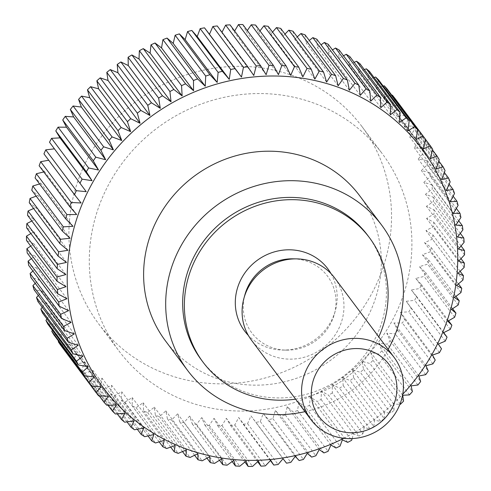 <?xml version="1.0" encoding="UTF-8"?>
<svg xmlns="http://www.w3.org/2000/svg" width="491" height="491" viewBox="0 0 491 491"><rect width="100%" height="100%" fill="white"/><g stroke="black" fill="none" stroke-linecap="round" stroke-linejoin="round"><path stroke-width="0.37" stroke-dasharray="2.46 1.84" d="M295.6 399.14A103.902 98.182 143.2 0 0 374.535 345.179A103.902 98.182 143.2 0 0 378.782 336.881M367.728 235.41A103.902 98.182 -36.8 0 1 372.841 342.908A103.902 98.182 -36.8 0 1 201.365 359.928M304.966 411.654A121.216 114.544 143.2 0 0 387.559 350.451A121.216 114.544 143.2 0 0 388.148 349.396M359.522 195.547A121.216 114.544 -36.8 0 1 365.488 320.961A121.216 114.544 -36.8 0 1 165.43 340.815M390.394 323.937A164.51 155.451 143.2 0 0 382.299 153.732A164.51 155.451 143.2 0 0 110.794 180.676A164.51 155.451 143.2 0 0 118.89 350.875A164.51 155.451 143.2 0 0 390.394 323.937M370.024 296.717A164.51 155.451 143.2 0 0 361.928 126.512A164.51 155.451 143.2 0 0 90.424 153.456A164.51 155.451 143.2 0 0 98.519 323.661A164.51 155.451 143.2 0 0 370.024 296.717M334.623 277.881A51.948 49.088 -36.8 0 1 337.182 331.628A51.948 49.088 -36.8 0 1 251.441 340.14M292.9 258.825A47.308 44.706 -36.8 0 1 334.359 314.209A47.308 44.706 -36.8 0 1 329.842 325.073A47.308 44.706 -36.8 0 1 286.376 350.126A47.308 44.706 -36.8 0 1 244.917 294.735M330.952 273.555A51.948 49.088 -36.8 0 1 335.347 310.631A51.948 49.088 -36.8 0 1 330.388 322.556A51.948 49.088 -36.8 0 1 282.656 350.065A51.948 49.088 -36.8 0 1 248.323 335.396M352.139 438.567L353.459 433.952L359.117 436.045L328.559 395.218L321.427 391.161L321.083 399.465A207.797 196.357 -36.8 0 1 317.161 401.546L310.324 397.047L309.453 405.339A207.797 196.357 -36.8 0 1 305.42 407.18L298.909 402.252L297.509 410.507A207.797 196.357 -36.8 0 1 293.379 412.096L287.217 406.757L285.302 414.938A207.797 196.357 -36.8 0 1 281.091 416.276L275.304 410.544L272.873 418.62A207.797 196.357 -36.8 0 1 268.602 419.701L263.213 413.6L260.279 421.536A207.797 196.357 -36.8 0 1 255.958 422.352L250.987 415.914L247.562 423.678A207.797 196.357 -36.8 0 1 243.217 424.23L238.681 417.473L234.784 425.04A207.797 196.357 -36.8 0 1 230.42 425.323L226.345 418.277L221.981 425.611A207.797 196.357 -36.8 0 1 217.623 425.623L214.021 418.314L209.215 425.39A207.797 196.357 -36.8 0 1 204.882 425.132L201.764 417.589L196.529 424.377A207.797 196.357 -36.8 0 1 192.233 423.85L189.618 416.104L183.978 422.579A207.797 196.357 -36.8 0 1 179.743 421.787L177.632 413.87L171.611 420.001A207.797 196.357 -36.8 0 1 167.443 418.946L165.854 410.887L159.471 416.65A207.797 196.357 -36.8 0 1 155.395 415.337L154.327 407.168L147.613 412.55A207.797 196.357 -36.8 0 1 143.642 410.979L143.102 402.737L136.081 407.708A207.797 196.357 -36.8 0 1 132.232 405.891L132.22 397.6L124.917 402.141A207.797 196.357 -36.8 0 1 121.209 400.085L121.725 391.781L114.17 395.881A207.797 196.357 -36.8 0 1 110.61 393.592L111.66 385.306L103.883 388.946A207.797 196.357 -36.8 0 1 100.489 386.435L102.06 378.199L94.094 381.36A207.797 196.357 -36.8 0 1 90.878 378.635L92.971 370.49L84.845 373.16A207.797 196.357 -36.8 0 1 81.819 370.232L84.415 362.205L76.166 364.377A207.797 196.357 -36.8 0 1 73.343 361.259L76.443 353.379L68.096 355.048A207.797 196.357 -36.8 0 1 65.487 351.746M394.954 98.427L391.37 106.13L399.778 104.976A207.797 196.357 -36.8 0 1 402.16 108.437L398.103 115.931L406.542 115.293A207.797 196.357 -36.8 0 1 408.684 118.914L404.173 126.162L412.606 126.046A207.797 196.357 -36.8 0 1 414.508 129.802L409.555 136.786L417.951 137.192A207.797 196.357 -36.8 0 1 419.602 141.07L414.232 147.754L422.555 148.687A207.797 196.357 -36.8 0 1 423.954 152.67L418.185 159.035L426.403 160.477A207.797 196.357 -36.8 0 1 427.538 164.559L421.388 170.573L429.472 172.525A207.797 196.357 -36.8 0 1 430.343 176.68L423.843 182.321L431.761 184.782A207.797 196.357 -36.8 0 1 432.356 188.998L425.531 194.246L433.246 197.198A207.797 196.357 -36.8 0 1 433.571 201.457L426.452 206.288L433.934 209.725A207.797 196.357 -36.8 0 1 433.989 214.008L426.593 218.403L433.823 222.306A207.797 196.357 -36.8 0 1 433.596 226.603L425.967 230.549L432.902 234.901A207.797 196.357 -36.8 0 1 432.405 239.191L424.562 242.671L431.184 247.464A207.797 196.357 -36.8 0 1 430.417 251.723L422.389 254.725L428.668 259.929A207.797 196.357 -36.8 0 1 427.636 264.152L419.461 266.662L425.378 272.26A207.797 196.357 -36.8 0 1 424.077 276.427L415.785 278.434L421.309 284.406A207.797 196.357 -36.8 0 1 419.75 288.493L411.378 289.991L416.491 296.319A207.797 196.357 -36.8 0 1 414.68 300.314L406.253 301.296L410.936 307.949A207.797 196.357 -36.8 0 1 408.88 311.84L400.441 312.301L404.67 319.254A207.797 196.357 -36.8 0 1 402.375 323.023L393.948 322.961L397.71 330.185A207.797 196.357 -36.8 0 1 395.187 333.819L386.816 333.236L390.093 340.705A207.797 196.357 -36.8 0 1 387.35 344.185L379.058 343.08L381.845 350.764A207.797 196.357 -36.8 0 1 378.899 354.079L370.717 352.464L373 360.326A207.797 196.357 -36.8 0 1 369.852 363.469L361.824 361.339L363.586 369.361A207.797 196.357 -36.8 0 1 360.259 372.307L352.409 369.68L353.655 377.818A207.797 196.357 -36.8 0 1 350.151 380.568L342.509 377.45L343.227 385.68A207.797 196.357 -36.8 0 1 339.569 388.215L332.174 384.619L332.358 392.904L362.917 433.731A207.797 196.357 -36.8 0 1 359.117 436.045M362.917 433.731L364.199 427.416L370.128 429.042L339.569 388.215M343.227 385.68L373.786 426.507A207.797 196.357 -36.8 0 1 370.128 429.042M373.786 426.507L374.541 420.247L380.709 421.395L350.151 380.568M353.655 377.818L384.208 418.645A207.797 196.357 -36.8 0 1 380.709 421.395M384.208 418.645L384.435 412.477L390.818 413.134L360.259 372.307M363.586 369.361L394.144 410.188A207.797 196.357 -36.8 0 1 390.818 413.134M394.144 410.188L393.85 404.136L399.926 404.283M343.847 438.285A199.143 188.176 143.2 0 0 402.737 394.212M81.089 202.973L43.951 153.855M48.732 160.238L49.063 160.183M217.231 25.943L221.76 32.694L221.975 32.283M230.021 24.851L234.097 31.897L234.63 31.007M242.818 24.55L246.421 31.86L247.311 30.552M255.565 25.041L258.677 32.584L259.96 30.921M268.209 26.324L270.823 34.069L272.536 32.105M280.705 28.386L282.81 36.303L284.976 34.1M292.998 31.228L294.588 39.286L297.239 36.893M305.046 34.83L306.114 43.005L309.269 40.477M316.799 39.188L317.339 47.437L321.022 44.828M328.209 44.282L328.221 52.574L332.45 49.941M339.238 50.082L338.716 58.392L343.51 55.79M349.831 56.582L348.782 64.867L354.152 62.351M359.952 63.738L358.381 71.974L364.347 69.605M369.563 71.539L367.477 79.683L374.044 77.523M378.622 79.941L376.026 87.969L383.213 86.072M387.098 88.914L383.999 96.795L391.824 95.229M332.358 392.904A207.797 196.357 -36.8 0 1 328.559 395.218M65.518 351.685L69.071 344.044L60.663 345.198M58.601 341.153L62.339 334.242L53.9 334.88M52.402 330.222L56.269 324.011L47.836 324.121M46.952 318.935L50.886 313.387L42.49 312.982M42.263 307.329L46.209 302.413L37.887 301.486M38.347 295.453L42.263 291.138L34.039 289.696M35.229 283.338L39.053 279.6L30.97 277.648M32.915 271.044L36.598 267.847L28.687 265.392M31.418 258.616L34.91 255.928L27.195 252.975M30.73 246.095L33.989 243.886L26.508 240.449M30.872 233.538L33.848 231.764L26.624 227.867M31.829 220.993L34.48 219.624L27.539 215.267M33.603 208.515L35.88 207.503L29.257 202.709M36.193 196.142L38.053 195.449L31.774 190.244M39.581 183.941L40.98 183.511L35.07 177.908M43.767 171.954L44.656 171.74L39.133 165.762M76.682 214.536L44.656 171.74M73.006 226.308L40.98 183.511M70.078 238.239L38.053 195.449M67.911 250.293L35.88 207.503M66.506 262.415L34.48 219.624M65.874 274.561L33.848 231.764M66.021 286.676L33.989 243.886M66.936 298.718L34.91 255.928M68.623 310.643L36.598 267.847M71.078 322.397L39.053 279.6M74.288 333.929L42.263 291.138M78.235 345.21L46.209 302.413M82.911 356.178L50.886 313.387M88.3 366.802L56.269 324.011M94.37 377.033L62.339 334.242M101.103 386.84L69.071 344.044M68.096 355.048L98.648 395.875M108.468 396.169L76.443 353.379M99.268 395.893L73.343 361.259M76.166 364.377L106.719 405.204M116.447 404.995L84.415 362.205M107.977 405.179L81.819 370.232M84.845 373.16L115.397 413.993M124.996 413.281L92.971 370.49M117.239 413.858L90.878 378.635M94.094 381.36L124.653 422.192M134.086 420.99L102.06 378.199M127.028 421.892L100.489 386.435M103.883 388.946L134.442 429.772M143.685 428.097L111.66 385.306M137.302 429.257L110.61 393.592M114.17 395.881L144.728 436.708M153.751 434.572L121.725 391.781M148.03 435.928L121.209 400.085M124.917 402.141L155.475 442.974M164.246 440.39L132.22 397.6M159.17 441.888L132.232 405.891M136.081 407.708L166.633 448.535M175.127 445.527L143.102 402.737M170.678 447.105L143.642 410.979M147.613 412.55L178.165 453.377M186.353 449.959L154.327 407.168M182.511 451.567L155.395 415.337M159.471 416.65L190.029 457.483M197.879 453.678L165.854 410.887M194.62 455.261L167.443 418.946M171.611 420.001L202.163 460.828M209.657 456.661L177.632 413.87M206.963 458.164L179.743 421.787M183.978 422.579L214.536 463.406M221.644 458.901L189.618 416.104M219.489 460.27L192.233 423.85M196.529 424.377L227.088 465.204M233.79 460.38L201.764 417.589M232.151 461.565L204.882 425.132M209.215 425.39L239.774 466.217M246.052 461.104L214.021 418.314M244.892 462.049L217.623 425.623M221.981 425.611L252.54 466.438M258.37 461.067L226.345 418.277M257.665 461.724L230.42 425.323M234.784 425.04L265.343 465.867M270.713 460.27L238.681 417.473M270.418 460.576L243.217 424.23M247.562 423.678L278.121 464.504M283.019 458.704L250.987 415.914M286.517 463.179L255.958 422.352M260.279 421.536L290.838 462.362M295.238 456.397L263.213 413.6M299.154 460.527L268.602 419.701M272.873 418.62L303.432 459.447M307.329 453.334L275.304 410.544M311.644 457.103L281.091 416.276M285.302 414.938L315.86 455.765M319.248 449.547L287.217 406.757M323.937 452.923L293.379 412.096M297.509 410.507L328.068 451.333M330.934 445.042L298.909 402.252M335.973 448.007L305.42 407.18M309.453 405.339L340.011 446.172M342.356 439.838L310.324 397.047M347.72 442.373L317.161 401.546M321.083 399.465L351.642 440.292M353.459 433.952L321.427 391.161M364.199 427.416L332.174 384.619M374.541 420.247L342.509 377.45M384.435 412.477L352.409 369.68M393.85 404.136L361.824 361.339M400.411 404.296L369.852 363.469M373 360.326L403.553 401.153M402.749 395.255L370.717 352.464M409.451 394.905L378.899 354.079M381.845 350.764L412.403 391.591M411.09 385.877L379.058 343.08M417.909 385.012L387.35 344.185M390.093 340.705L420.652 381.532M418.841 376.026L386.816 333.236M425.746 374.645L395.187 333.819M397.71 330.185L428.269 371.012M425.979 365.752L393.948 322.961M432.933 363.849L402.375 323.023M404.67 319.254L435.222 360.081M432.467 355.091L400.441 312.301M439.433 352.667L408.88 311.84M410.936 307.949L441.495 348.776M438.285 344.087L406.253 301.296M445.239 341.147L414.68 300.314M416.491 296.319L443.68 332.646M443.404 332.781L411.378 289.991M450.308 329.326L419.75 288.493M421.309 284.406L448.547 320.801M447.817 321.224L415.785 278.434M454.635 317.254L424.077 276.427M425.378 272.26L452.634 308.686M451.493 309.453L419.461 266.662M458.189 304.979L427.636 264.152M428.668 259.929L455.943 296.368M454.421 297.515L422.389 254.725M460.969 292.55L430.417 251.723M431.184 247.464L458.441 283.884M456.587 285.461L424.562 242.671M462.964 280.017L432.405 239.191M432.902 234.901L460.135 271.29M457.993 273.34L425.967 230.549M464.155 267.429L433.596 226.603M433.823 222.306L461.012 258.634M458.625 261.2L426.593 218.403M464.541 254.835L433.989 214.008M433.934 209.725L461.067 245.973M458.477 249.078L426.452 206.288M464.13 242.284L433.571 201.457M433.246 197.198L460.306 233.348M457.563 237.036L425.531 194.246M462.915 229.825L432.356 188.998M431.761 184.782L458.723 220.809M455.869 225.117L423.843 182.321M460.896 217.507L430.343 176.68M429.472 172.525L456.329 208.405M453.42 213.364L421.388 170.573M458.091 205.385L427.538 164.559M426.403 160.477L453.125 196.185M450.21 201.826L418.185 159.035M454.513 193.497L423.954 152.67M422.555 148.687L449.13 184.193M446.258 190.551L414.232 147.754M450.161 181.897L419.602 141.07M417.951 137.192L444.355 172.47M441.587 179.577L409.555 136.786M445.067 170.635L414.508 129.802M412.606 126.046L438.807 161.06M436.198 168.953L404.173 126.162M439.242 159.741L408.684 118.914M406.542 115.293L432.516 150.001M430.128 158.722L398.103 115.931M432.718 149.264L402.16 108.437M399.778 104.976L425.494 139.334M423.395 148.92L391.37 106.13M416.03 139.585L383.999 96.795M408.052 130.759L376.026 87.969M399.502 122.474L367.477 79.683M390.406 114.765L358.381 71.974M380.813 107.658L348.782 64.867M370.742 101.183L338.716 58.392M360.247 95.364L328.221 52.574M349.365 90.227L317.339 47.437M338.146 85.796L306.114 43.005M326.619 82.077L294.588 39.286M314.841 79.094L282.81 36.303M302.855 76.86L270.823 34.069M290.709 75.375L258.677 32.584M278.446 74.65L246.421 31.86M266.122 74.687L234.097 31.897M253.786 75.491L221.76 32.694M361.928 126.512L382.299 153.732M334.359 314.209L335.347 310.631M286.376 350.126L282.656 350.065M98.519 323.661L118.89 350.875"/><path stroke-width="0.74" d="M378.782 336.881A103.902 98.182 143.2 0 0 369.422 237.681A103.902 98.182 143.2 0 0 197.947 254.7A103.902 98.182 143.2 0 0 203.059 362.192A103.902 98.182 143.2 0 0 295.6 399.14M203.059 362.192L201.365 359.928A103.902 98.182 -36.8 0 1 196.253 252.429A103.902 98.182 -36.8 0 1 367.728 235.41L369.422 237.681M388.148 349.396A121.216 114.544 143.2 0 0 381.593 225.038A121.216 114.544 143.2 0 0 181.535 244.886A121.216 114.544 143.2 0 0 187.501 370.3A121.216 114.544 143.2 0 0 304.966 411.654M187.501 370.3L165.43 340.815A121.216 114.544 -36.8 0 1 159.465 215.402A121.216 114.544 -36.8 0 1 359.522 195.547L381.593 225.038M402.737 394.212A199.143 188.176 143.2 0 0 431.706 354.895A199.143 188.176 143.2 0 0 359.909 96.672A199.143 188.176 143.2 0 0 93.247 181.474A199.143 188.176 143.2 0 0 118.153 405.161A199.143 188.176 143.2 0 0 343.847 438.285M399.926 404.283L400.411 404.296A207.797 196.357 -36.8 0 0 403.553 401.153L402.749 395.255L409.451 394.905A207.797 196.357 -36.8 0 0 412.403 391.591L411.09 385.877L417.909 385.012A207.797 196.357 -36.8 0 0 420.652 381.532L418.841 376.026L425.746 374.645A207.797 196.357 -36.8 0 0 428.269 371.012L425.979 365.752L432.933 363.849A207.797 196.357 -36.8 0 0 435.222 360.081L432.467 355.091L439.433 352.667A207.797 196.357 -36.8 0 0 441.495 348.776L438.285 344.087L445.239 341.147A207.797 196.357 -36.8 0 0 447.049 337.145L443.404 332.781L450.308 329.326A207.797 196.357 -36.8 0 0 451.867 325.238L447.817 321.224L454.635 317.254A207.797 196.357 -36.8 0 0 455.93 313.092L451.493 309.453L458.189 304.979A207.797 196.357 -36.8 0 0 459.226 300.756L454.421 297.515L460.969 292.55A207.797 196.357 -36.8 0 0 461.743 288.291L456.587 285.461L462.964 280.017A207.797 196.357 -36.8 0 0 463.461 275.733L457.993 273.34L464.155 267.429A207.797 196.357 -36.8 0 0 464.376 263.133L458.625 261.2L464.541 254.835A207.797 196.357 -36.8 0 0 464.492 250.551L458.477 249.078L464.13 242.284A207.797 196.357 -36.8 0 0 463.805 238.025L457.563 237.036L462.915 229.825A207.797 196.357 -36.8 0 0 462.313 225.608L455.869 225.117L460.896 217.507A207.797 196.357 -36.8 0 0 460.03 213.352L453.42 213.364L458.091 205.385A207.797 196.357 -36.8 0 0 456.961 201.304L450.21 201.826L454.513 193.497A207.797 196.357 -36.8 0 0 453.113 189.514L446.258 190.551L450.161 181.897A207.797 196.357 -36.8 0 0 448.51 178.018L441.587 179.577L445.067 170.635A207.797 196.357 -36.8 0 0 443.164 166.879L436.198 168.953L439.242 159.741A207.797 196.357 -36.8 0 0 437.1 156.12L430.128 158.722L432.718 149.264A207.797 196.357 -36.8 0 0 430.337 145.802L423.395 148.92L425.513 139.254L394.954 98.427A207.797 196.357 -36.8 0 0 392.352 95.125L422.904 135.952A207.797 196.357 -36.8 0 1 425.513 139.254M422.904 135.952L416.03 139.585L417.657 129.741L387.098 88.914A207.797 196.357 -36.8 0 0 384.281 85.796L414.834 126.623A207.797 196.357 -36.8 0 1 417.657 129.741M414.834 126.623L408.052 130.759L409.181 120.768L378.622 79.941A207.797 196.357 -36.8 0 0 375.603 77.007L406.155 117.84A207.797 196.357 -36.8 0 1 409.181 120.768M406.155 117.84L399.502 122.474L400.122 112.365L369.563 71.539A207.797 196.357 -36.8 0 0 366.347 68.808L396.906 109.64A207.797 196.357 -36.8 0 1 400.122 112.365M396.906 109.64L390.406 114.765L390.511 104.565L359.952 63.738A207.797 196.357 -36.8 0 0 356.558 61.228L387.117 102.054A207.797 196.357 -36.8 0 1 390.511 104.565M387.117 102.054L380.813 107.658L380.39 97.408L349.831 56.582A207.797 196.357 -36.8 0 0 346.272 54.292L376.83 95.119A207.797 196.357 -36.8 0 1 380.39 97.408M376.83 95.119L370.742 101.183L369.791 90.915L339.238 50.082A207.797 196.357 -36.8 0 0 335.525 48.026L366.083 88.859A207.797 196.357 -36.8 0 1 369.791 90.915M366.083 88.859L360.247 95.364L358.768 85.109L328.209 44.282A207.797 196.357 -36.8 0 0 324.367 42.465L354.919 83.292A207.797 196.357 -36.8 0 1 358.768 85.109M354.919 83.292L349.365 90.227L347.358 80.021L316.799 39.188A207.797 196.357 -36.8 0 0 312.835 37.623L343.387 78.45A207.797 196.357 -36.8 0 1 347.358 80.021M343.387 78.45L338.146 85.796L335.605 75.663L305.046 34.83A207.797 196.357 -36.8 0 0 300.971 33.517L331.529 74.35A207.797 196.357 -36.8 0 1 335.605 75.663M331.529 74.35L326.619 82.077L323.557 72.054L292.998 31.228A207.797 196.357 -36.8 0 0 288.837 30.172L319.389 70.999A207.797 196.357 -36.8 0 1 323.557 72.054M319.389 70.999L314.841 79.094L311.257 69.213L280.705 28.386A207.797 196.357 -36.8 0 0 276.464 27.594L307.022 68.421A207.797 196.357 -36.8 0 1 311.257 69.213M307.022 68.421L302.855 76.86L298.767 67.15L268.209 26.324A207.797 196.357 -36.8 0 0 263.913 25.796L294.471 66.623A207.797 196.357 -36.8 0 1 298.767 67.15M294.471 66.623L290.709 75.375L286.118 65.868L255.565 25.041A207.797 196.357 -36.8 0 0 251.226 24.783L281.785 65.61A207.797 196.357 -36.8 0 1 286.118 65.868M281.785 65.61L278.446 74.65L273.377 65.377L242.818 24.55A207.797 196.357 -36.8 0 0 238.46 24.562L269.019 65.389A207.797 196.357 -36.8 0 1 273.377 65.377M269.019 65.389L266.122 74.687L260.58 65.677L230.021 24.851A207.797 196.357 -36.8 0 0 225.657 25.133L256.216 65.96A207.797 196.357 -36.8 0 1 260.58 65.677M256.216 65.96L253.786 75.491L247.783 66.77L217.231 25.943A207.797 196.357 -36.8 0 0 212.879 26.496L243.438 67.322A207.797 196.357 -36.8 0 1 247.783 66.77M243.438 67.322L241.48 77.05L235.042 68.648L204.483 27.821L209.454 34.26L212.879 26.496M55.778 130.919L86.33 171.746L92.032 180.663L82.12 179.16L51.567 138.333L60.006 137.873L55.778 130.919A207.797 196.357 -36.8 0 1 58.067 127.151L66.494 127.212L62.731 119.988A207.797 196.357 -36.8 0 1 65.254 116.355L73.632 116.938L70.348 109.468A207.797 196.357 -36.8 0 1 73.091 105.988L81.383 107.087L78.597 99.409A207.797 196.357 -36.8 0 1 81.549 96.095L89.724 97.709L87.447 89.847A207.797 196.357 -36.8 0 1 90.59 86.704L98.617 88.828L96.856 80.812A207.797 196.357 -36.8 0 1 100.182 77.866L108.032 80.487L106.793 72.355A207.797 196.357 -36.8 0 1 110.291 69.605L117.932 72.717L117.214 64.493A207.797 196.357 -36.8 0 1 120.872 61.958L128.274 65.549L128.083 57.269A207.797 196.357 -36.8 0 1 131.883 54.955L139.014 59.012L139.358 50.708A207.797 196.357 -36.8 0 1 143.28 48.627L150.117 53.126L150.989 44.828A207.797 196.357 -36.8 0 1 155.027 42.993L161.533 47.922L162.932 39.667A207.797 196.357 -36.8 0 1 167.063 38.077L173.225 43.417L175.14 35.235A207.797 196.357 -36.8 0 1 179.356 33.897L185.138 39.63L187.568 31.553A207.797 196.357 -36.8 0 1 191.846 30.473L197.229 36.567L200.162 28.638L230.721 69.464A207.797 196.357 -36.8 0 1 235.042 68.648M230.721 69.464L229.26 79.364L222.398 71.299L191.846 30.473M187.568 31.553L218.127 72.38A207.797 196.357 -36.8 0 1 222.398 71.299M218.127 72.38L217.169 82.42L209.909 74.724L179.356 33.897M175.14 35.235L205.698 76.062A207.797 196.357 -36.8 0 1 209.909 74.724M205.698 76.062L205.25 86.207L197.621 78.904L167.063 38.077M162.932 39.667L193.491 80.493A207.797 196.357 -36.8 0 1 197.621 78.904M193.491 80.493L193.564 90.712L185.58 83.82L155.027 42.993M150.989 44.828L181.547 85.661A207.797 196.357 -36.8 0 1 185.58 83.82M181.547 85.661L182.143 95.917L173.839 89.454L143.28 48.627M139.358 50.708L169.917 91.535A207.797 196.357 -36.8 0 1 173.839 89.454M169.917 91.535L171.04 101.803L162.441 95.782L131.883 54.955M128.083 57.269L158.642 98.096A207.797 196.357 -36.8 0 1 162.441 95.782M158.642 98.096L160.299 108.345L151.431 102.785L120.872 61.958M117.214 64.493L147.773 105.32A207.797 196.357 -36.8 0 1 151.431 102.785M147.773 105.32L149.958 115.514L140.849 110.432L110.291 69.605M106.793 72.355L137.345 113.182A207.797 196.357 -36.8 0 1 140.849 110.432M137.345 113.182L140.064 123.284L130.741 118.693L100.182 77.866M96.856 80.812L127.415 121.639A207.797 196.357 -36.8 0 1 130.741 118.693M127.415 121.639L130.649 131.625L121.148 127.531L90.59 86.704M87.447 89.847L118 130.674A207.797 196.357 -36.8 0 1 121.148 127.531M118 130.674L121.75 140.5L112.101 136.921L81.549 96.095M78.597 99.409L109.155 140.236A207.797 196.357 -36.8 0 1 112.101 136.921M109.155 140.236L113.409 149.884L103.65 146.815L73.091 105.988M70.348 109.468L100.907 150.295A207.797 196.357 -36.8 0 1 103.65 146.815M100.907 150.295L105.657 159.728L95.813 157.181L65.254 116.355M62.731 119.988L93.29 160.815A207.797 196.357 -36.8 0 1 95.813 157.181M93.29 160.815L98.519 170.003L88.626 167.977L58.067 127.151M86.33 171.746A207.797 196.357 -36.8 0 1 88.626 167.977M310.926 419.615L251.441 340.14A51.948 49.088 -36.8 0 1 243.929 298.319A51.948 49.088 -36.8 0 1 248.888 286.388A51.948 49.088 -36.8 0 1 296.619 258.88A51.948 49.088 -36.8 0 1 334.623 277.881L394.107 357.362A51.948 49.088 -36.8 0 1 396.667 411.108A51.948 49.088 -36.8 0 1 310.926 419.615A51.948 49.088 -36.8 0 1 308.373 365.869A51.948 49.088 -36.8 0 1 394.107 357.362M391.229 409.666A43.638 41.238 143.2 0 0 375.498 353.084A43.638 41.238 143.2 0 0 317.063 371.662A43.638 41.238 143.2 0 0 332.8 428.25A43.638 41.238 143.2 0 0 391.229 409.666M243.929 298.319L244.917 294.735A47.308 44.706 -36.8 0 1 249.434 283.872A47.308 44.706 -36.8 0 1 292.9 258.825L296.619 258.88M248.323 335.396A51.948 49.088 -36.8 0 1 242.094 277.317A51.948 49.088 -36.8 0 1 286.818 249.845A51.948 49.088 -36.8 0 1 330.952 273.555M49.505 142.224L86.213 191.668L49.505 142.224A207.797 196.357 -36.8 0 1 51.567 138.333M86.213 191.668L76.32 190.686L45.761 149.853L54.188 148.877M80.064 183.051A207.797 196.357 -36.8 0 1 82.12 179.16M45.761 149.853A207.797 196.357 -36.8 0 0 43.951 153.855L74.509 194.681A207.797 196.357 -36.8 0 1 76.32 190.686M74.509 194.681L81.089 202.973L71.25 202.507L40.692 161.674L48.732 160.238M40.692 161.674A207.797 196.357 -36.8 0 0 39.133 165.762L69.691 206.594A207.797 196.357 -36.8 0 1 71.25 202.507M69.691 206.594L76.682 214.536L66.923 214.573L36.365 173.746L43.767 171.954M36.365 173.746A207.797 196.357 -36.8 0 0 35.07 177.908L65.622 218.74A207.797 196.357 -36.8 0 1 66.923 214.573M65.622 218.74L73.006 226.308L63.364 226.848L32.811 186.021L39.581 183.941M32.811 186.021A207.797 196.357 -36.8 0 0 31.774 190.244L62.332 231.071A207.797 196.357 -36.8 0 1 63.364 226.848M62.332 231.071L70.078 238.239L60.583 239.277L30.031 198.45L36.193 196.142M30.031 198.45A207.797 196.357 -36.8 0 0 29.257 202.709L59.816 243.536A207.797 196.357 -36.8 0 1 60.583 239.277M59.816 243.536L67.911 250.293L58.595 251.809L28.036 210.983L33.603 208.515M28.036 210.983A207.797 196.357 -36.8 0 0 27.539 215.267L58.098 256.099A207.797 196.357 -36.8 0 1 58.595 251.809M58.098 256.099L66.506 262.415L57.404 264.397L26.845 223.571L31.829 220.993M26.845 223.571A207.797 196.357 -36.8 0 0 26.624 227.867L57.177 268.694A207.797 196.357 -36.8 0 1 57.404 264.397M57.177 268.694L65.874 274.561L57.011 276.992L26.459 236.165L30.872 233.538M26.459 236.165A207.797 196.357 -36.8 0 0 26.508 240.449L57.066 281.275A207.797 196.357 -36.8 0 1 57.011 276.992M57.066 281.275L66.021 286.676L57.429 289.543L26.87 248.716L30.73 246.095M26.87 248.716A207.797 196.357 -36.8 0 0 27.195 252.975L57.754 293.802A207.797 196.357 -36.8 0 1 57.429 289.543M57.754 293.802L66.936 298.718L58.644 302.002L28.085 261.175L31.418 258.616M28.085 261.175A207.797 196.357 -36.8 0 0 28.687 265.392L59.239 306.218A207.797 196.357 -36.8 0 1 58.644 302.002M59.239 306.218L68.623 310.643L60.657 314.32L30.104 273.493L32.915 271.044M30.104 273.493A207.797 196.357 -36.8 0 0 30.97 277.648L61.528 318.475A207.797 196.357 -36.8 0 1 60.657 314.32M61.528 318.475L71.078 322.397L63.462 326.441L32.909 285.615L35.229 283.338M32.909 285.615A207.797 196.357 -36.8 0 0 34.039 289.696L64.597 330.523A207.797 196.357 -36.8 0 1 63.462 326.441M64.597 330.523L74.288 333.929L67.046 338.33L36.487 297.503L38.347 295.453M36.487 297.503A207.797 196.357 -36.8 0 0 37.887 301.486L68.445 342.313A207.797 196.357 -36.8 0 1 67.046 338.33M68.445 342.313L78.235 345.21L71.398 349.93L40.839 309.103L42.263 307.329M40.839 309.103A207.797 196.357 -36.8 0 0 42.49 312.982L73.049 353.808A207.797 196.357 -36.8 0 1 71.398 349.93M73.049 353.808L82.911 356.178L76.492 361.198L45.933 320.365L46.952 318.935M45.933 320.365A207.797 196.357 -36.8 0 0 47.836 324.121L78.394 364.954A207.797 196.357 -36.8 0 1 76.492 361.198M78.394 364.954L88.3 366.802L82.316 372.086L51.758 331.259L52.402 330.222M51.758 331.259A207.797 196.357 -36.8 0 0 53.9 334.88L84.458 375.707A207.797 196.357 -36.8 0 1 82.316 372.086M84.458 375.707L94.37 377.033L88.84 382.563L58.282 341.736L58.601 341.153M58.282 341.736A207.797 196.357 -36.8 0 0 60.663 345.198L91.222 386.024A207.797 196.357 -36.8 0 1 88.84 382.563M91.222 386.024L101.103 386.84L96.046 392.573L65.518 351.685M352.139 438.567L351.642 440.292A207.797 196.357 -36.8 0 1 347.72 442.373L342.356 439.838L340.011 446.172A207.797 196.357 -36.8 0 1 335.973 448.007L330.934 445.042L328.068 451.333A207.797 196.357 -36.8 0 1 323.937 452.923L319.248 449.547L315.86 455.765A207.797 196.357 -36.8 0 1 311.644 457.103L307.329 453.334L303.432 459.447A207.797 196.357 -36.8 0 1 299.154 460.527L295.238 456.397L290.838 462.362A207.797 196.357 -36.8 0 1 286.517 463.179L283.019 458.704L278.121 464.504A207.797 196.357 -36.8 0 1 273.769 465.057L270.713 460.27L265.343 465.867A207.797 196.357 -36.8 0 1 260.979 466.149L258.37 461.067L252.54 466.438A207.797 196.357 -36.8 0 1 248.182 466.45L246.052 461.104L239.774 466.217A207.797 196.357 -36.8 0 1 235.435 465.959L233.79 460.38L227.088 465.204A207.797 196.357 -36.8 0 1 222.791 464.676L221.644 458.901L214.536 463.406A207.797 196.357 -36.8 0 1 210.295 462.614L209.657 456.661L202.163 460.828A207.797 196.357 -36.8 0 1 198.002 459.772L197.879 453.678L190.029 457.483A207.797 196.357 -36.8 0 1 185.954 456.17L186.353 449.959L178.165 453.377A207.797 196.357 -36.8 0 1 174.201 451.812L175.127 445.527L166.633 448.535A207.797 196.357 -36.8 0 1 162.791 446.718L164.246 440.39L155.475 442.974A207.797 196.357 -36.8 0 1 151.762 440.918L153.751 434.572L144.728 436.708A207.797 196.357 -36.8 0 1 141.169 434.418L143.685 428.097L134.442 429.772A207.797 196.357 -36.8 0 1 131.048 427.262L134.086 420.99L124.653 422.192A207.797 196.357 -36.8 0 1 121.437 419.461L124.996 413.281L115.397 413.993A207.797 196.357 -36.8 0 1 112.378 411.059L116.447 404.995L106.719 405.204A207.797 196.357 -36.8 0 1 103.902 402.086L108.468 396.169L98.648 395.875A207.797 196.357 -36.8 0 1 96.046 392.573M200.162 28.638A207.797 196.357 -36.8 0 1 204.483 27.821M221.975 32.283L225.657 25.133M234.63 31.007L238.46 24.562M247.311 30.552L251.226 24.783M259.96 30.921L263.913 25.796M272.536 32.105L276.464 27.594M284.976 34.1L288.837 30.172M297.239 36.893L300.971 33.517M309.269 40.477L312.835 37.623M321.022 44.828L324.367 42.465M332.45 49.941L335.525 48.026M343.51 55.79L346.272 54.292M354.152 62.351L356.558 61.228M364.347 69.605L366.347 68.808M374.044 77.523L375.603 77.007M383.213 86.072L384.281 85.796M391.824 95.229L392.352 95.125M103.902 402.086L99.268 395.893M112.378 411.059L107.977 405.179M121.437 419.461L117.239 413.858M131.048 427.262L127.028 421.892M141.169 434.418L137.302 429.257M151.762 440.918L148.03 435.928M162.791 446.718L159.17 441.888M174.201 451.812L170.678 447.105M185.954 456.17L182.511 451.567M198.002 459.772L194.62 455.261M210.295 462.614L206.963 458.164M222.791 464.676L219.489 460.27M235.435 465.959L232.151 461.565M248.182 466.45L244.892 462.049M260.979 466.149L257.665 461.724M273.769 465.057L270.418 460.576M443.68 332.646L447.049 337.145M448.547 320.801L451.867 325.238M452.634 308.686L455.93 313.092M455.943 296.368L459.226 300.756M458.441 283.884L461.743 288.291M460.135 271.29L463.461 275.733M461.012 258.634L464.376 263.133M461.067 245.973L464.492 250.551M460.306 233.348L463.805 238.025M458.723 220.809L462.313 225.608M456.329 208.405L460.03 213.352M453.125 196.185L456.961 201.304M449.13 184.193L453.113 189.514M444.355 172.47L448.51 178.018M438.807 161.06L443.164 166.879M432.516 150.001L437.1 156.12M425.494 139.334L430.337 145.802M241.48 77.05L209.454 34.26M229.26 79.364L197.229 36.567M217.169 82.42L185.138 39.63M205.25 86.207L173.225 43.417M193.564 90.712L161.533 47.922M182.143 95.917L150.117 53.126M171.04 101.803L139.014 59.012M160.299 108.345L128.274 65.549M149.958 115.514L117.932 72.717M140.064 123.284L108.032 80.487M130.649 131.625L98.617 88.828M121.75 140.5L89.724 97.709M113.409 149.884L81.383 107.087M105.657 159.728L73.632 116.938M98.519 170.003L66.494 127.212M92.032 180.663L60.006 137.873"/></g></svg>
